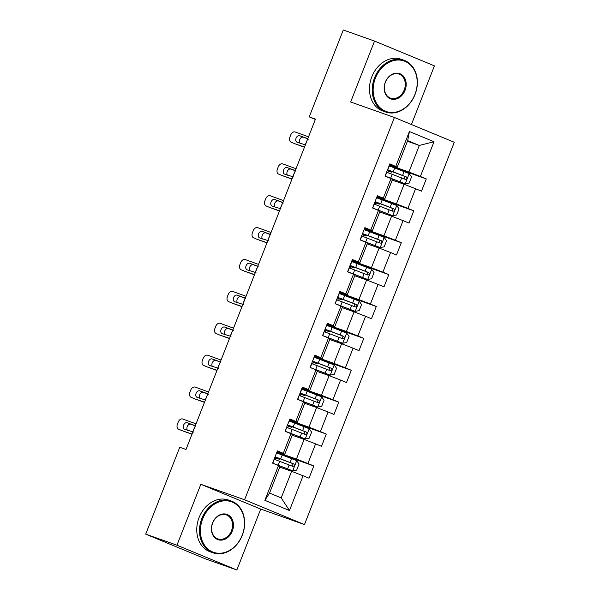 <?xml version="1.0" encoding="UTF-8"?>
<svg xmlns="http://www.w3.org/2000/svg" width="600" height="600" viewBox="0 0 600 600"><rect width="100%" height="100%" fill="white"/><g stroke="black" fill="none" stroke-linecap="round" stroke-linejoin="round"><path stroke-width="0.9" d="M411.428 124.53L434.415 65.858L374.528 41.07L343.282 30L309.225 116.887L315.353 119.422M304.47 524.572L454.29 142.275L394.403 117.488L244.583 499.785L304.47 524.572L260.722 509.077L200.835 484.29L176.955 545.213L236.85 570L260.722 509.077M236.85 570L205.597 558.93L145.71 534.143L176.955 545.213M407.43 141.233L419.325 145.447L407.67 140.625L397.252 167.197L389.873 163.845L385.065 176.108L390.975 178.553L383.28 198.18L377.377 195.735L372.57 208.005L378.472 210.45L370.785 230.077L364.875 227.625L360.067 239.895L365.978 242.34L358.282 261.968L352.38 259.522L347.572 271.785L353.483 274.23L345.788 293.858L339.877 291.413L335.07 303.683L340.98 306.127L333.293 325.748L327.382 323.303L322.575 335.572L328.485 338.017L320.79 357.645L314.88 355.2L310.072 367.462L315.983 369.907L308.295 389.535L302.385 387.09L297.577 399.353L303.487 401.798L295.793 421.425L289.882 418.98L285.075 431.25L290.985 433.695L283.298 453.322L277.388 450.87L272.58 463.14L278.49 465.585L264.87 500.34L289.47 510.525L281.205 497.895L291.615 471.315L279.72 467.107M395.783 166.29L409.403 131.535L434.002 141.72L420.382 176.475L426.293 178.92L390.293 166.17M289.47 510.525L303.09 475.77L309 478.215L313.808 465.945L307.897 463.5L315.593 443.88L321.495 446.325L326.303 434.055L320.4 431.61L328.087 411.982L333.998 414.428L338.805 402.165L332.895 399.72L340.59 380.093L346.493 382.538L351.3 370.275L345.397 367.83L353.085 348.202L358.995 350.647L363.803 338.377L357.892 335.933L365.587 316.305L371.49 318.757L376.298 306.487L370.388 304.043L378.082 284.415L383.993 286.86L388.8 274.597L382.89 272.153L390.577 252.525L396.487 254.97L401.295 242.7L395.385 240.255L403.08 220.635L408.99 223.08L413.798 210.81L407.888 208.365L415.575 188.738L421.485 191.183L426.293 178.92M145.71 534.143L179.76 447.255L186.007 449.467L315.48 119.1L309.225 116.887M390.975 178.553L392.452 179.468L384.757 199.087L377.123 196.388M392.213 180.075L404.1 184.29L396.412 203.917L376.882 196.995M384.757 199.087L383.28 198.18M415.575 188.738L404.1 184.29M407.888 208.365L396.412 203.917M378.472 210.45L379.95 211.358L372.263 230.985L364.62 228.278M379.71 211.965L391.605 216.18L383.91 235.808L364.38 228.892M372.263 230.985L370.785 230.077M403.08 220.635L391.605 216.18M395.385 240.255L383.91 235.808M365.978 242.34L367.455 243.248L359.76 262.875L352.125 260.168M367.215 243.862L379.11 248.07L371.415 267.697L351.885 260.782M359.76 262.875L358.282 261.968M390.577 252.525L379.11 248.07M382.89 272.153L371.415 267.697M353.483 274.23L354.952 275.145L347.265 294.765L339.623 292.065M354.712 275.752L366.608 279.968L358.92 299.595L339.382 292.673M347.265 294.765L345.788 293.858M378.082 284.415L366.608 279.968M370.388 304.043L358.92 299.595M340.98 306.127L342.457 307.035L334.763 326.663L327.127 323.955M342.218 307.642L354.112 311.858L346.418 331.485L326.888 324.562M334.763 326.663L333.293 325.748M365.587 316.305L354.112 311.858M357.892 335.933L346.418 331.485M328.485 338.017L329.955 338.925L322.267 358.553L314.625 355.845M329.715 339.54L341.61 343.748L333.923 363.375L314.385 356.46M322.267 358.553L320.79 357.645M353.085 348.202L341.61 343.748M345.397 367.83L333.923 363.375M315.983 369.907L317.46 370.815L309.765 390.442L302.13 387.743M317.22 371.43L329.115 375.645L321.42 395.265L301.89 388.35M309.765 390.442L308.295 389.535M340.59 380.093L329.115 375.645M332.895 399.72L321.42 395.265M303.487 401.798L304.957 402.713L297.27 422.332L289.627 419.632M304.718 403.32L316.612 407.535L308.925 427.162L289.395 420.24M297.27 422.332L295.793 421.425M328.087 411.982L316.612 407.535M320.4 431.61L308.925 427.162M290.985 433.695L292.462 434.603L284.767 454.23L277.132 451.522M292.222 435.21L304.118 439.425L296.423 459.053L276.892 452.138M284.767 454.23L283.298 453.322M315.593 443.88L304.118 439.425M307.897 463.5L296.423 459.053M278.49 465.585L279.96 466.493L269.55 493.072L264.87 500.34M303.09 475.77L291.615 471.315M374.528 41.07L350.655 101.993L394.403 117.488M200.835 484.29L244.583 499.785M269.55 493.072L281.205 497.895M397.252 167.197L389.618 164.49M389.377 165.105L408.908 172.02L419.325 145.447L434.002 141.72M407.67 140.625L409.403 131.535M420.382 176.475L408.908 172.02M277.748 453.338L276.952 452.595M313.808 465.945L277.8 453.195M275.265 459.675L275.978 457.86M290.25 421.44L289.447 420.705M287.76 427.778L288.472 425.963M326.303 434.055L290.303 421.305M302.745 389.55L301.95 388.815M300.263 395.888L300.975 394.072M338.805 402.165L302.798 389.415M315.248 357.66L314.445 356.918M312.757 363.998L313.47 362.183M351.3 370.275L315.3 357.517M327.743 325.77L326.947 325.028M325.26 332.108L325.972 330.285M363.803 338.377L327.795 325.627M340.237 293.873L339.442 293.138M337.755 300.21L338.468 298.395M376.298 306.487L340.298 293.737M352.74 261.983L351.945 261.248M350.257 268.32L350.97 266.505M388.8 274.597L352.793 261.84M365.235 230.093L364.44 229.35M362.752 236.43L363.465 234.615M401.295 242.7L365.295 229.95M377.737 198.195L376.942 197.46M375.255 204.532L375.968 202.718M413.798 210.81L377.79 198.06M390.232 166.305L389.438 165.57M387.75 172.642L388.463 170.828M192.045 434.07L182.325 430.755A4.395 3.067 112.8 0 1 182.227 430.717A4.395 3.067 112.8 0 1 182.13 430.673M191.97 434.25L182.325 430.755M276.788 452.415L275.265 456.3M196.05 423.847L182.708 419.01A4.395 3.067 -67.2 0 0 178.222 422.055L177.42 424.095A4.395 3.067 -67.2 0 0 178.605 429.195A4.395 3.067 -67.2 0 0 178.703 429.232M193.493 432.082L184.62 429.278A3.518 2.453 112.8 0 1 184.538 429.248A3.518 2.453 112.8 0 1 183.593 425.168A3.518 2.453 112.8 0 1 187.185 422.737L195.255 425.873M190.808 424.26A3.518 2.453 -67.2 0 0 187.215 426.69A3.518 2.453 -67.2 0 0 187.553 430.342M194.985 425.572L187.185 422.737M195.772 426.263L194.917 425.543M274.53 463.95L292.635 470.812L296.678 470.107L299.077 463.98L296.64 460.59L282.195 455.01A16.8 0.42 -158.6 0 0 276.803 452.985M292.635 470.812L278.19 465.232A16.8 0.42 -158.6 0 0 272.58 463.132M274.312 459.322A16.8 0.42 21.4 0 1 279.712 461.347L292.793 466.373C294.562 466.147 294.885 465.33 293.752 463.92L280.673 458.895A16.8 0.42 -158.6 0 0 275.07 456.795M275.528 457.072L274.882 457.26M275.025 456.9L291.952 463.283L292.35 465.585M275.377 457.47L279.442 459.293L275.88 458.1M275.925 457.995L274.845 457.365M192.84 432.03A4.395 2.19 -67.8 0 1 193.245 430.673L194.048 428.625A4.395 2.19 -67.8 0 1 194.678 427.342M202.695 518.85A26.797 21.36 109.5 0 0 212.67 551.963A26.797 21.36 109.5 0 0 242.19 535.2A26.797 21.36 109.5 0 0 232.222 502.08A26.797 21.36 109.5 0 0 202.695 518.85M242.303 535.268A27.457 21.885 -70.5 0 1 212.903 552.773A27.457 21.885 -70.5 0 1 201.84 518.513A27.457 21.885 -70.5 0 1 231.24 501.007A27.457 21.885 -70.5 0 1 242.303 535.268M212.572 522.938A13.395 10.68 -70.5 0 1 227.333 514.553A13.395 10.68 -70.5 0 1 232.32 531.112A13.395 10.68 -70.5 0 1 217.56 539.498A13.395 10.68 -70.5 0 1 212.572 522.938M231.458 530.775A12.742 10.155 109.5 0 0 226.327 514.882A12.742 10.155 109.5 0 0 212.685 523.005A12.742 10.155 109.5 0 0 217.815 538.898A12.742 10.155 109.5 0 0 231.458 530.775M212.903 552.773L210.157 551.798A27.457 21.885 -70.5 0 1 199.087 517.545A27.457 21.885 -70.5 0 1 228.487 500.04L231.24 501.007M375.435 78.082A26.797 21.36 109.5 0 0 385.403 111.203A26.797 21.36 109.5 0 0 414.93 94.433A26.797 21.36 109.5 0 0 404.955 61.32A26.797 21.36 109.5 0 0 375.435 78.082M415.035 94.5A27.457 21.885 -70.5 0 1 385.635 112.005A27.457 21.885 -70.5 0 1 374.572 77.752A27.457 21.885 -70.5 0 1 403.972 60.248A27.457 21.885 -70.5 0 1 415.035 94.5M385.305 82.17A13.395 10.68 -70.5 0 1 400.065 73.785A13.395 10.68 -70.5 0 1 405.053 90.345A13.395 10.68 -70.5 0 1 390.293 98.73A13.395 10.68 -70.5 0 1 385.305 82.17M404.19 90.008A12.742 10.155 109.5 0 0 399.06 74.115A12.742 10.155 109.5 0 0 385.418 82.238A12.742 10.155 109.5 0 0 390.555 98.13A12.742 10.155 109.5 0 0 404.19 90.008M385.635 112.005L382.89 111.03A27.457 21.885 -70.5 0 1 371.82 76.778A27.457 21.885 -70.5 0 1 401.22 59.273L403.972 60.248M204.54 402.18L194.827 398.865A4.395 3.067 112.8 0 1 194.722 398.827A4.395 3.067 112.8 0 1 194.625 398.783M204.472 402.36L194.827 398.865M289.282 420.518L287.76 424.403M208.545 391.957L195.21 387.12A4.395 3.067 -67.2 0 0 190.718 390.165L189.922 392.205A4.395 3.067 -67.2 0 0 191.1 397.305A4.395 3.067 -67.2 0 0 191.205 397.342M205.995 400.192L197.123 397.388A3.518 2.453 112.8 0 1 197.04 397.357A3.518 2.453 112.8 0 1 196.095 393.278A3.518 2.453 112.8 0 1 199.68 390.84L207.757 393.982M203.303 392.362A3.518 2.453 -67.2 0 0 199.718 394.8A3.518 2.453 -67.2 0 0 200.055 398.445M207.48 393.675L199.68 390.84M208.275 394.373L207.413 393.645M286.8 426.855L285.472 430.86M217.042 370.282L207.322 366.975A4.395 3.067 112.8 0 1 207.225 366.93A4.395 3.067 112.8 0 1 207.127 366.892M216.968 370.47L207.322 366.975M221.048 360.06L207.705 355.23A4.395 3.067 -67.2 0 0 203.22 358.267L202.417 360.315A4.395 3.067 -67.2 0 0 203.603 365.407A4.395 3.067 -67.2 0 0 203.7 365.452M218.49 368.295L209.618 365.49A3.518 2.453 112.8 0 1 209.535 365.46A3.518 2.453 112.8 0 1 208.59 361.388A3.518 2.453 112.8 0 1 212.183 358.95L220.252 362.085M215.805 360.472A3.518 2.453 -67.2 0 0 212.212 362.91A3.518 2.453 -67.2 0 0 212.55 366.555M219.983 361.785L212.183 358.95M220.77 362.483L219.915 361.755M299.295 394.965L297.968 398.97M287.032 432.053L305.138 438.923L309.173 438.217L311.58 432.082L309.142 428.7L294.69 423.112A16.8 0.42 -158.6 0 0 289.298 421.095M305.138 438.923L290.685 433.335A16.8 0.42 -158.6 0 0 285.082 431.243M286.815 427.433A16.8 0.42 21.4 0 1 292.207 429.45L305.288 434.482C307.058 434.25 307.38 433.433 306.248 432.03L293.168 426.998A16.8 0.42 -158.6 0 0 287.565 424.905M288.03 425.183L287.385 425.362M287.528 425.002L304.447 431.393L304.853 433.688M287.873 425.58L291.945 427.403L288.382 426.21M288.42 426.097L287.34 425.475M205.343 400.14A4.395 2.19 -67.8 0 1 205.748 398.783L206.55 396.735A4.395 2.19 -67.8 0 1 207.18 395.452M299.528 400.162L317.632 407.033L321.675 406.327L324.075 400.192L321.638 396.81L307.192 391.222A16.8 0.42 -158.6 0 0 301.8 389.205M317.632 407.033L303.188 401.445A16.8 0.42 -158.6 0 0 297.577 399.345M299.31 395.543A16.8 0.42 21.4 0 1 304.71 397.56L317.79 402.592C319.56 402.36 319.882 401.543 318.75 400.132L305.67 395.107A16.8 0.42 -158.6 0 0 300.067 393.007M300.525 393.293L299.88 393.472M300.022 393.112L316.95 399.495L317.347 401.798M300.375 393.683L304.44 395.513L300.877 394.32M300.923 394.207L299.843 393.585M217.837 368.25A4.395 2.19 -67.8 0 1 218.243 366.885L219.045 364.845A4.395 2.19 -67.8 0 1 219.675 363.562M229.538 338.392L219.825 335.077A4.395 3.067 112.8 0 1 219.72 335.04A4.395 3.067 112.8 0 1 219.623 334.995M229.47 338.58L219.825 335.077M314.28 356.737L312.757 360.623M233.542 328.17L220.208 323.332A4.395 3.067 -67.2 0 0 215.715 326.377L214.92 328.425A4.395 3.067 -67.2 0 0 216.097 333.517A4.395 3.067 -67.2 0 0 216.202 333.555M230.993 336.405L222.112 333.6A3.518 2.453 112.8 0 1 222.038 333.57A3.518 2.453 112.8 0 1 221.093 329.49A3.518 2.453 112.8 0 1 224.678 327.06L232.748 330.195M228.3 328.582A3.518 2.453 -67.2 0 0 224.715 331.013A3.518 2.453 -67.2 0 0 225.045 334.665M232.478 329.895L224.678 327.06M233.272 330.585L232.41 329.865M242.04 306.502L232.32 303.188A4.395 3.067 112.8 0 1 232.222 303.15A4.395 3.067 112.8 0 1 232.125 303.105M241.965 306.683L232.32 303.188M326.775 324.847L325.252 328.725M246.045 296.28L232.702 291.442A4.395 3.067 -67.2 0 0 228.218 294.487L227.415 296.528A4.395 3.067 -67.2 0 0 228.6 301.627A4.395 3.067 -67.2 0 0 228.697 301.665M243.487 304.515L234.615 301.71A3.518 2.453 112.8 0 1 234.532 301.68A3.518 2.453 112.8 0 1 233.587 297.6A3.518 2.453 112.8 0 1 237.18 295.17L245.25 298.305M240.803 296.692A3.518 2.453 -67.2 0 0 237.21 299.123A3.518 2.453 -67.2 0 0 237.548 302.775M244.98 298.005L237.18 295.17M245.767 298.695L244.913 297.975M324.293 331.185L322.965 335.183M254.535 274.612L244.822 271.298A4.395 3.067 112.8 0 1 244.718 271.26A4.395 3.067 112.8 0 1 244.62 271.215M254.46 274.793L244.822 271.298M258.54 264.39L245.205 259.553A4.395 3.067 -67.2 0 0 240.712 262.59L239.91 264.638A4.395 3.067 -67.2 0 0 241.095 269.73A4.395 3.067 -67.2 0 0 241.2 269.775M255.99 272.618L247.11 269.82A3.518 2.453 112.8 0 1 247.035 269.782A3.518 2.453 112.8 0 1 246.083 265.71A3.518 2.453 112.8 0 1 249.675 263.272L257.745 266.407M253.298 264.795A3.518 2.453 -67.2 0 0 249.712 267.233A3.518 2.453 -67.2 0 0 250.042 270.877M257.475 266.108L249.675 263.272M258.27 266.805L257.407 266.077M336.795 299.288L335.468 303.293M312.03 368.272L330.127 375.135L334.17 374.438L336.57 368.303L334.14 364.92L319.688 359.332A16.8 0.42 -158.6 0 0 314.295 357.308M330.127 375.135L315.683 369.555A16.8 0.42 -158.6 0 0 310.08 367.455M311.812 363.645A16.8 0.42 21.4 0 1 317.205 365.67L330.285 370.695C332.055 370.47 332.377 369.653 331.245 368.243L318.165 363.218A16.8 0.42 -158.6 0 0 312.562 361.118M313.028 361.395L312.382 361.582M312.525 361.222L329.445 367.605L329.85 369.907M312.87 361.793L316.935 363.615L313.373 362.43M313.418 362.317L312.337 361.695M230.34 336.353A4.395 2.19 -67.8 0 1 230.745 334.995L231.548 332.955A4.395 2.19 -67.8 0 1 232.17 331.673M324.525 336.375L342.63 343.245L346.665 342.54L349.072 336.413L346.635 333.022L332.19 327.435A16.8 0.42 -158.6 0 0 326.79 325.418M342.63 343.245L328.185 337.657A16.8 0.42 -158.6 0 0 322.575 335.565M324.308 331.755A16.8 0.42 21.4 0 1 329.707 333.772L342.78 338.805C344.558 338.58 344.873 337.763 343.748 336.353L330.668 331.32A16.8 0.42 -158.6 0 0 325.058 329.228M325.522 329.505L324.877 329.685M325.02 329.332L341.947 335.715L342.345 338.017M325.365 329.903L329.438 331.725L325.875 330.532M325.92 330.42L324.832 329.798M242.835 304.462A4.395 2.19 -67.8 0 1 243.24 303.105L244.042 301.058A4.395 2.19 -67.8 0 1 244.673 299.775M337.02 304.485L355.125 311.355L359.168 310.65L361.567 304.515L359.13 301.132L344.685 295.545A16.8 0.42 -158.6 0 0 339.293 293.528M355.125 311.355L340.68 305.767A16.8 0.42 -158.6 0 0 335.077 303.668M336.81 299.865A16.8 0.42 21.4 0 1 342.202 301.882L355.282 306.915C357.053 306.683 357.375 305.865 356.243 304.462L343.163 299.43A16.8 0.42 -158.6 0 0 337.56 297.33M338.025 297.615L337.38 297.795M337.515 297.435L354.442 303.825L354.847 306.12M337.868 298.005L341.933 299.835L338.37 298.642M338.415 298.53L337.335 297.907M255.33 272.572A4.395 2.19 -67.8 0 1 255.743 271.215L256.538 269.168A4.395 2.19 -67.8 0 1 257.168 267.885M267.03 242.715L257.317 239.4A4.395 3.067 112.8 0 1 257.22 239.362A4.395 3.067 112.8 0 1 257.123 239.317M266.962 242.903L257.317 239.4M271.043 232.493L257.7 227.655A4.395 3.067 -67.2 0 0 253.215 230.7L252.413 232.748A4.395 3.067 -67.2 0 0 253.597 237.84A4.395 3.067 -67.2 0 0 253.695 237.877M268.485 240.728L259.612 237.923A3.518 2.453 112.8 0 1 259.53 237.892A3.518 2.453 112.8 0 1 258.585 233.812A3.518 2.453 112.8 0 1 262.178 231.382L270.248 234.517M265.8 232.905A3.518 2.453 -67.2 0 0 262.207 235.343A3.518 2.453 -67.2 0 0 262.545 238.987M269.978 234.218L262.178 231.382M270.765 234.907L269.903 234.188M349.522 272.595L367.627 279.465L371.663 278.76L374.07 272.625L371.632 269.243L357.188 263.655A16.8 0.42 -158.6 0 0 351.788 261.638M367.627 279.465L353.183 273.877A16.8 0.42 -158.6 0 0 347.572 271.778M349.305 267.975A16.8 0.42 21.4 0 1 354.705 269.993L367.778 275.017C369.555 274.793 369.87 273.975 368.745 272.565L355.665 267.54A16.8 0.42 -158.6 0 0 350.055 265.44M350.52 265.725L349.875 265.905M350.017 265.545L366.945 271.928L367.343 274.23M350.362 266.115L354.435 267.938L350.873 266.752M350.918 266.64L349.83 266.017M267.832 240.683A4.395 2.19 -67.8 0 1 268.237 239.317L269.04 237.278A4.395 2.19 -67.8 0 1 269.67 235.995M279.532 210.825L269.82 207.51A4.395 3.067 112.8 0 1 269.715 207.472A4.395 3.067 112.8 0 1 269.618 207.428M279.457 211.005L269.82 207.51M364.275 229.17L362.752 233.055M283.538 200.603L270.202 195.765A4.395 3.067 -67.2 0 0 265.71 198.81L264.907 200.85A4.395 3.067 -67.2 0 0 266.093 205.95A4.395 3.067 -67.2 0 0 266.19 205.987M280.987 208.837L272.108 206.032A3.518 2.453 112.8 0 1 272.032 206.002A3.518 2.453 112.8 0 1 271.08 201.923A3.518 2.453 112.8 0 1 274.673 199.493L282.743 202.627M278.295 201.015A3.518 2.453 -67.2 0 0 274.702 203.445A3.518 2.453 -67.2 0 0 275.04 207.097M282.472 202.327L274.673 199.493M283.267 203.017L282.405 202.298M362.017 240.705L380.123 247.567L384.165 246.862L386.565 240.735L384.127 237.345L369.683 231.765A16.8 0.42 -158.6 0 0 364.29 229.74M380.123 247.567L365.678 241.987A16.8 0.42 -158.6 0 0 360.075 239.888M361.808 236.077A16.8 0.42 21.4 0 1 367.2 238.103L380.28 243.127C382.05 242.903 382.373 242.085 381.24 240.675L368.16 235.65A16.8 0.42 -158.6 0 0 362.558 233.55M363.015 233.827L362.377 234.015M362.513 233.655L379.44 240.038L379.837 242.34M362.865 234.225L366.93 236.048L363.368 234.855M363.413 234.75L362.332 234.12M280.327 208.785A4.395 2.19 -67.8 0 1 280.74 207.428L281.535 205.38A4.395 2.19 -67.8 0 1 282.165 204.097M292.028 178.935L282.315 175.62A4.395 3.067 112.8 0 1 282.218 175.583A4.395 3.067 112.8 0 1 282.12 175.538M291.96 179.115L282.315 175.62M376.77 197.272L375.248 201.157M296.032 168.712L282.697 163.875A4.395 3.067 -67.2 0 0 278.212 166.92L277.41 168.96A4.395 3.067 -67.2 0 0 278.595 174.06A4.395 3.067 -67.2 0 0 278.692 174.097M293.483 176.947L284.61 174.142A3.518 2.453 112.8 0 1 284.528 174.105A3.518 2.453 112.8 0 1 283.582 170.032A3.518 2.453 112.8 0 1 287.175 167.595L295.245 170.738M290.798 169.118A3.518 2.453 -67.2 0 0 287.205 171.555A3.518 2.453 -67.2 0 0 287.543 175.2M294.975 170.43L287.175 167.595M295.763 171.127L294.9 170.4M374.288 203.61L372.96 207.615M374.52 208.808L392.625 215.678L396.66 214.972L399.067 208.837L396.63 205.455L382.185 199.868A16.8 0.42 -158.6 0 0 376.785 197.85M392.625 215.678L378.173 210.09A16.8 0.42 -158.6 0 0 372.57 207.998M374.303 204.188A16.8 0.42 21.4 0 1 379.695 206.205L392.775 211.237C394.553 211.005 394.868 210.188 393.735 208.785L380.663 203.752A16.8 0.42 -158.6 0 0 375.053 201.66M375.517 201.938L374.873 202.118M375.015 201.757L391.942 208.147L392.34 210.442M375.36 202.335L379.433 204.157L375.87 202.965M375.907 202.853L374.827 202.23M292.83 176.895A4.395 2.19 -67.8 0 1 293.235 175.538L294.038 173.49A4.395 2.19 -67.8 0 1 294.668 172.208M304.53 147.038L294.81 143.73A4.395 3.067 112.8 0 1 294.712 143.685A4.395 3.067 112.8 0 1 294.615 143.648M304.455 147.225L294.81 143.73M308.535 136.815L295.2 131.985A4.395 3.067 -67.2 0 0 290.707 135.023L289.905 137.07A4.395 3.067 -67.2 0 0 291.09 142.163A4.395 3.067 -67.2 0 0 291.188 142.208M305.978 145.05L297.105 142.245A3.518 2.453 112.8 0 1 297.03 142.215A3.518 2.453 112.8 0 1 296.077 138.142A3.518 2.453 112.8 0 1 299.67 135.705L307.74 138.84M303.293 137.227A3.518 2.453 -67.2 0 0 299.7 139.665A3.518 2.453 -67.2 0 0 300.038 143.31M307.47 138.54L299.67 135.705M308.257 139.238L307.403 138.51M387.015 176.917L405.12 183.788L409.162 183.083L411.562 176.947L409.125 173.565L394.68 167.977A16.8 0.42 -158.6 0 0 389.287 165.96M405.12 183.788L390.675 178.2A16.8 0.42 -158.6 0 0 385.072 176.1M386.805 172.297A16.8 0.42 21.4 0 1 392.197 174.315L405.278 179.347C407.048 179.115 407.37 178.297 406.237 176.887L393.158 171.863A16.8 0.42 -158.6 0 0 387.555 169.762M388.013 170.047L387.375 170.227M387.51 169.868L404.438 176.25L404.835 178.553M387.862 170.438L391.928 172.267L388.365 171.075M388.41 170.962L387.33 170.34M305.325 145.005A4.395 2.19 -67.8 0 1 305.73 143.64L306.532 141.6A4.395 2.19 -67.8 0 1 307.163 140.317M292.74 470.798L296.7 460.68M280.673 458.895L282.195 455.01M278.175 458.04L277.957 458.58M278.19 465.232L279.712 461.347M290.115 462.495L291.638 458.61M287.632 468.832L289.155 464.947M291.952 463.283L293.752 463.92M305.235 438.908L309.202 428.783M293.168 426.998L294.69 423.112M290.67 426.143L290.46 426.69M290.685 433.335L292.207 429.45M302.618 430.605L304.14 426.72M300.135 436.942L301.657 433.058M304.447 431.393L306.248 432.03M317.737 407.01L321.697 396.893M305.67 395.107L307.192 391.222M303.173 394.252L302.955 394.8M303.188 401.445L304.71 397.56M315.112 398.715L316.635 394.83M312.63 405.053L314.153 401.168M316.95 399.495L318.75 400.132M330.233 375.12L334.2 365.002M318.165 363.218L319.688 359.332M315.668 362.362L315.457 362.903M315.683 369.555L317.205 365.67M327.615 366.817L329.138 362.933M325.132 373.155L326.655 369.27M329.445 367.605L331.245 368.243M342.728 343.23L346.695 333.112M330.668 331.32L332.19 327.435M328.17 330.465L327.952 331.013M328.185 337.657L329.707 333.772M340.11 334.928L341.632 331.043M337.627 341.265L339.15 337.38M341.947 335.715L343.748 336.353M355.23 311.34L359.197 301.215M343.163 299.43L344.685 295.545M340.665 298.575L340.455 299.123M340.68 305.767L342.202 301.882M352.612 303.038L354.135 299.153M350.13 309.375L351.653 305.49M354.442 303.825L356.243 304.462M367.725 279.442L371.692 269.325M355.665 267.54L357.188 263.655M353.168 266.685L352.95 267.225M353.183 273.877L354.705 269.993M365.108 271.14L366.63 267.263M362.625 277.478L364.147 273.6M366.945 271.928L368.745 272.565M380.228 247.553L384.195 237.435M368.16 235.65L369.683 231.765M365.663 234.788L365.452 235.335M365.678 241.987L367.2 238.103M377.61 239.25L379.132 235.365M375.127 245.587L376.642 241.702M379.44 240.038L381.24 240.675M392.722 215.663L396.69 205.538M380.663 203.752L382.185 199.868M378.157 202.897L377.947 203.445M378.173 210.09L379.695 206.205M390.105 207.36L391.627 203.475M387.623 213.697L389.145 209.812M391.942 208.147L393.735 208.785M405.225 183.765L409.185 173.648M393.158 171.863L394.68 167.977M390.66 171.007L390.442 171.555M390.675 178.2L392.197 174.315M402.607 175.47L404.13 171.585M400.118 181.808L401.64 177.922M404.438 176.25L406.237 176.887M272.97 462.757L274.493 458.873M182.227 430.717L178.605 429.195M279.442 459.293L279.712 458.61M194.722 398.827L191.1 397.305M300.45 392.632L301.972 388.748M207.225 366.93L203.603 365.407M291.945 427.403L292.207 426.72M304.44 395.513L304.71 394.83M310.47 367.08L311.993 363.195M219.72 335.04L216.097 333.517M232.222 303.15L228.6 301.627M337.95 296.955L339.472 293.07M244.718 271.26L241.095 269.73M316.935 363.615L317.205 362.933M329.438 331.725L329.707 331.043M341.933 299.835L342.202 299.153M347.962 271.403L349.485 267.517M350.445 265.065L351.968 261.18M257.22 239.362L253.597 237.84M354.435 267.938L354.697 267.255M360.457 239.505L361.98 235.627M269.715 207.472L266.093 205.95M366.93 236.048L367.2 235.365M282.218 175.583L278.595 174.06M379.433 204.157L379.695 203.475M385.455 175.725L386.978 171.84M387.938 169.387L389.46 165.502M294.712 143.685L291.09 142.163M391.928 172.267L392.197 171.578"/></g></svg>

